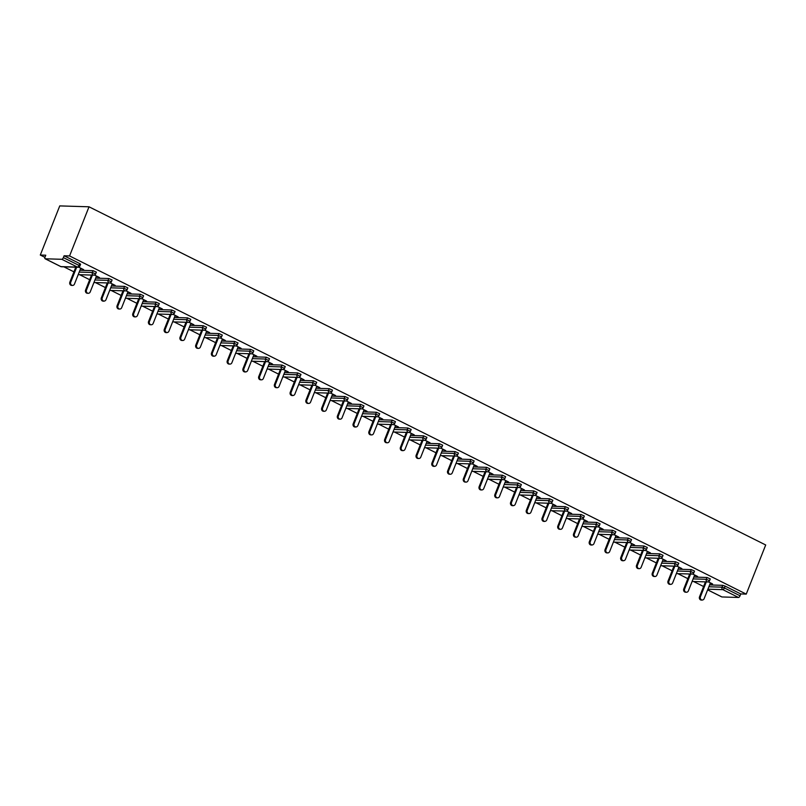 <?xml version="1.0" encoding="UTF-8"?>
<svg xmlns="http://www.w3.org/2000/svg" width="806" height="806" viewBox="0 0 806 806"><rect width="100%" height="100%" fill="white"/><g stroke="black" fill="none" stroke-linecap="round" stroke-linejoin="round"><path stroke-width="1.21" d="M60.601 266.454A1.874 0.816 -63.4 0 0 60.722 266.564L45.086 258.746A1.874 0.816 -63.4 0 1 45.045 257.043L45.771 255.21L40.3 255.039L44.935 257.356M63.906 266.836L73.94 271.854M79.643 274.695L89.678 279.712M95.39 282.563L105.425 287.581M111.127 290.432L121.162 295.449M126.864 298.301L136.909 303.318M142.612 306.169L152.646 311.187M158.349 314.038L168.383 319.045M174.096 321.896L184.131 326.914M189.833 329.765L199.868 334.782M205.57 337.633L215.615 342.651M221.318 345.502L231.352 350.519M237.055 353.371L247.099 358.388M252.802 361.229L262.837 366.246M268.539 369.098L278.574 374.115M284.286 376.966L294.321 381.984M300.023 384.835L310.058 389.852M315.761 392.703L325.805 397.721M331.508 400.572L341.543 405.579M347.245 408.43L357.28 413.448M362.992 416.299L373.027 421.316M378.729 424.168L388.764 429.185M394.466 432.036L404.511 437.054M410.214 439.905L420.248 444.922M425.951 447.763L435.996 452.781M441.698 455.632L451.733 460.649M457.435 463.5L467.47 468.518M473.172 471.369L483.217 476.386M488.92 479.238L498.954 484.255M504.657 487.106L514.702 492.113M520.404 494.965L530.439 499.982M536.141 502.833L546.176 507.851M551.888 510.702L561.923 515.719M567.625 518.57L577.66 523.588M583.363 526.439L593.407 531.456M599.11 534.297L609.145 539.315M614.847 542.166L624.892 547.183M630.594 550.035L640.629 555.052M646.331 557.903L656.366 562.92M662.069 565.772L672.113 570.789M677.816 573.64L687.85 578.648M693.553 581.499L703.598 586.516M40.3 255.039L59.755 205.903L89.023 206.799L765.7 544.977L746.245 594.113L69.568 255.945L89.023 206.799M707.648 589.821L721.924 596.954L738.487 597.468L722.851 589.649L707.9 589.186M709.582 584.934L722.74 585.337L725.128 586.123L724.403 587.957L740.049 595.775L740.774 593.941L746.245 594.113M725.128 586.123L740.774 593.941M740.049 595.775A1.874 0.816 116.6 0 1 738.487 597.468M61.81 259.3L45.247 258.786L60.883 266.605L77.457 267.108L61.81 259.3A1.874 0.816 -63.4 0 0 63.372 257.608L79.008 265.416L79.734 263.592L80.6 264.247L79.875 266.081L79.008 265.416A1.874 0.816 -63.4 0 1 77.457 267.108A1.874 1.662 91.8 0 0 78.071 267.27A1.874 1.874 0 0 0 79.875 266.081M708.383 581.841L712.585 583.947M710.267 583.201L712.454 584.29M69.568 255.945L64.097 255.774L79.734 263.592M79.925 270.262L93.083 270.675L96.347 272.116L95.622 273.949L92.358 272.509L93.083 270.675M95.672 278.13L108.83 278.533L112.084 279.984L111.359 281.818L108.105 280.367L108.83 278.533M111.409 285.999L124.567 286.402L127.832 287.853L127.106 289.686L123.842 288.236L124.567 286.402M127.157 293.868L140.315 294.271L143.569 295.721L142.843 297.555L139.589 296.104L140.315 294.271M142.894 301.736L156.052 302.139L159.306 303.59L158.581 305.414L155.326 303.973L156.052 302.139M158.631 309.595L171.789 310.008L175.053 311.448L174.328 313.282L171.063 311.841L171.789 310.008M174.378 317.463L187.536 317.876L190.79 319.317L190.065 321.151L186.811 319.7L187.536 317.876M190.115 325.332L203.273 325.735L206.538 327.186L205.812 329.019L202.548 327.568L203.273 325.735M205.862 333.2L219.02 333.603L222.275 335.054L221.549 336.888L218.295 335.437L219.02 333.603M221.6 341.069L234.758 341.472L238.022 342.923L237.296 344.756L234.032 343.306L234.758 341.472M237.337 348.938L250.495 349.341L253.759 350.781L253.034 352.615L249.769 351.174L250.495 349.341M253.084 356.796L266.242 357.209L269.496 358.65L268.771 360.484L265.517 359.043L266.242 357.209M268.821 364.665L281.979 365.068L285.243 366.518L284.518 368.352L281.254 366.901L281.979 365.068M284.568 372.533L297.726 372.936L300.981 374.387L300.255 376.221L297.001 374.77L297.726 372.936M300.306 380.402L313.463 380.805L316.728 382.256L316.002 384.089L312.738 382.638L313.463 380.805M316.053 388.27L329.211 388.673L332.465 390.124L331.74 391.948L328.485 390.507L329.211 388.673M331.79 396.129L344.948 396.542L348.202 397.983L347.477 399.816L344.222 398.376L344.948 396.542M347.527 403.997L360.685 404.411L363.949 405.851L363.224 407.685L359.96 406.234L360.685 404.411M363.274 411.866L376.432 412.269L379.686 413.72L378.961 415.553L375.707 414.103L376.432 412.269M379.011 419.735L392.169 420.138L395.434 421.588L394.708 423.422L391.444 421.971L392.169 420.138M394.759 427.603L407.917 428.006L411.171 429.457L410.445 431.291L407.191 429.84L407.917 428.006M410.496 435.472L423.654 435.875L426.918 437.315L426.193 439.149L422.928 437.708L423.654 435.875M426.233 443.33L439.391 443.743L442.655 445.184L441.93 447.018L438.666 445.577L439.391 443.743M441.98 451.199L455.138 451.602L458.392 453.053L457.667 454.886L454.413 453.435L455.138 451.602M457.717 459.067L470.875 459.47L474.14 460.921L473.414 462.755L470.15 461.304L470.875 459.47M473.465 466.936L486.623 467.339L489.877 468.79L489.151 470.623L485.897 469.173L486.623 467.339M489.202 474.805L502.36 475.208L505.624 476.658L504.899 478.482L501.634 477.041L502.36 475.208M504.949 482.663L518.107 483.076L521.361 484.517L520.636 486.35L517.381 484.91L518.107 483.076M520.686 490.532L533.844 490.945L537.098 492.385L536.373 494.219L533.119 492.768L533.844 490.945M536.423 498.4L549.581 498.803L552.845 500.254L552.12 502.088L548.856 500.637L549.581 498.803M552.17 506.269L565.328 506.672L568.583 508.123L567.857 509.956L564.603 508.505L565.328 506.672M567.908 514.137L581.066 514.54L584.33 515.991L583.604 517.825L580.34 516.374L581.066 514.54M583.655 522.006L596.813 522.409L600.067 523.85L599.342 525.683L596.087 524.243L596.813 522.409M599.392 529.864L612.55 530.277L615.814 531.718L615.089 533.552L611.825 532.111L612.55 530.277M615.129 537.733L628.287 538.136L631.551 539.587L630.826 541.42L627.562 539.97L628.287 538.136M630.876 545.602L644.034 546.005L647.289 547.455L646.563 549.289L643.309 547.838L644.034 546.005M646.614 553.47L659.771 553.873L663.036 555.324L662.31 557.158L659.046 555.707L659.771 553.873M662.361 561.339L675.519 561.742L678.773 563.192L678.048 565.016L674.793 563.575L675.519 561.742M678.098 569.197L691.256 569.61L694.52 571.051L693.795 572.885L690.53 571.444L691.256 569.61M693.845 577.066L707.003 577.479L710.257 578.92L709.532 580.753L706.278 579.302L707.003 577.479M694.53 575.333L697.593 576.451L692.636 573.973M678.783 567.464L681.846 568.583L676.899 566.114M663.046 559.596L666.109 560.714L661.162 558.246M647.309 551.727L650.361 552.845L645.415 550.377M631.561 543.869L634.624 544.987L629.677 542.509M615.824 536L618.887 537.118L613.93 534.64M600.077 528.132L603.14 529.25L598.193 526.781M584.34 520.263L587.403 521.381L582.456 518.913M568.593 512.394L571.655 513.513L566.709 511.044M552.856 504.536L555.918 505.654L550.972 503.176M537.118 496.667L540.181 497.786L535.224 495.307M521.371 488.799L524.434 489.917L519.487 487.439M505.634 480.93L508.697 482.048L503.74 479.58M489.887 473.062L492.95 474.18L488.003 471.712M474.15 465.193L477.212 466.311L472.266 463.843M458.413 457.334L461.465 458.453L456.518 455.974M442.665 449.466L445.728 450.584L440.781 448.106M426.928 441.597L429.991 442.716L425.034 440.247M411.181 433.729L414.244 434.847L409.297 432.379M395.444 425.86L398.507 426.979L393.56 424.51M379.697 418.002L382.759 419.12L377.812 416.642M363.959 410.133L367.022 411.251L362.075 408.773M348.222 402.265L351.285 403.383L346.328 400.904M332.475 394.396L335.538 395.514L330.591 393.046M316.738 386.527L319.801 387.646L314.844 385.177M300.991 378.659L304.053 379.777L299.107 377.309M285.253 370.8L288.316 371.919L283.369 369.44M269.516 362.932L272.569 364.05L267.622 361.572M253.769 355.063L256.832 356.181L251.885 353.713M238.032 347.195L241.095 348.313L236.138 345.845M222.285 339.326L225.348 340.444L220.401 337.976M206.548 331.468L209.61 332.586L204.664 330.107M190.8 323.599L193.863 324.717L188.916 322.239M175.063 315.73L178.126 316.849L173.179 314.37M159.326 307.862L162.389 308.98L157.432 306.512M143.579 299.993L146.642 301.112L141.695 298.643M127.842 292.125L130.904 293.243L125.948 290.775M112.094 284.266L115.157 285.384L110.21 282.906M96.357 276.398L99.42 277.516L94.473 275.037M80.62 268.529L83.673 269.647L78.726 267.179M64.097 255.774L63.372 257.608M702.187 600.097L701.311 600.077A2.317 2.045 -88.2 0 1 699.517 596.823L700.394 596.853A2.317 2.045 91.8 0 0 704.122 598.717L710.408 582.859M700.394 596.853L706.308 581.892M699.517 596.823L705.431 581.872M686.44 592.229L685.563 592.208A2.317 2.045 -88.2 0 1 683.77 588.954L684.647 588.985A2.317 2.045 91.8 0 0 688.384 590.848L694.661 574.99M684.647 588.985L690.571 574.033M683.77 588.954L689.694 574.003M670.703 584.37L669.826 584.34A2.317 2.045 -88.2 0 1 668.033 581.096L668.909 581.116A2.317 2.045 91.8 0 0 672.637 582.99L678.924 567.122M668.909 581.116L674.834 566.165M668.033 581.096L673.947 566.134M654.966 576.502L654.079 576.471A2.317 2.045 -88.2 0 1 652.286 573.227L653.162 573.247A2.317 2.045 91.8 0 0 656.9 575.121L663.177 559.253M653.162 573.247L659.086 558.296M652.286 573.227L658.21 558.266M639.218 568.633L638.342 568.603A2.317 2.045 -88.2 0 1 636.549 565.359L637.425 565.389A2.317 2.045 91.8 0 0 641.163 567.253L647.44 551.385M637.425 565.389L643.349 550.427M636.549 565.359L642.473 550.397M623.481 560.764L622.605 560.734A2.317 2.045 -88.2 0 1 620.801 557.49L621.688 557.52A2.317 2.045 91.8 0 0 625.416 559.384L631.702 543.526M621.688 557.52L627.602 542.559M620.801 557.49L626.725 542.539M607.734 552.896L606.858 552.876A2.317 2.045 -88.2 0 1 605.064 549.621L605.941 549.652A2.317 2.045 91.8 0 0 609.679 551.516L615.955 535.658M605.941 549.652L611.865 534.7M605.064 549.621L610.988 534.67M591.997 545.037L591.12 545.007A2.317 2.045 -88.2 0 1 589.327 541.763L590.204 541.783A2.317 2.045 91.8 0 0 593.931 543.647L600.218 527.789M590.204 541.783L596.128 526.832M589.327 541.763L595.241 526.802M576.26 537.169L575.373 537.139A2.317 2.045 -88.2 0 1 573.58 533.894L574.456 533.915A2.317 2.045 91.8 0 0 578.194 535.788L584.471 519.92M574.456 533.915L580.38 518.963M573.58 533.894L579.504 518.933M560.513 529.3L559.636 529.27A2.317 2.045 -88.2 0 1 557.843 526.026L558.719 526.056A2.317 2.045 91.8 0 0 562.457 527.92L568.734 512.052M558.719 526.056L564.643 511.095M557.843 526.026L563.767 511.064M544.775 521.432L543.899 521.401A2.317 2.045 -88.2 0 1 542.095 518.157L542.982 518.187A2.317 2.045 91.8 0 0 546.71 520.051L552.997 504.183M542.982 518.187L548.896 503.226M542.095 518.157L548.02 503.206M529.028 513.563L528.152 513.543A2.317 2.045 -88.2 0 1 526.358 510.289L527.235 510.319A2.317 2.045 91.8 0 0 530.973 512.183L537.249 496.325M527.235 510.319L533.159 495.358M526.358 510.289L532.282 495.337M513.291 505.694L512.415 505.674A2.317 2.045 -88.2 0 1 510.621 502.42L511.498 502.45A2.317 2.045 91.8 0 0 515.225 504.314L521.512 488.456M511.498 502.45L517.412 487.499M510.621 502.42L516.535 487.469M497.544 497.836L496.667 497.806A2.317 2.045 -88.2 0 1 494.874 494.562L495.75 494.582A2.317 2.045 91.8 0 0 499.488 496.456L505.765 480.588M495.75 494.582L501.675 479.63M494.874 494.562L500.798 479.6M481.807 489.967L480.93 489.937A2.317 2.045 -88.2 0 1 479.137 486.693L480.013 486.713A2.317 2.045 91.8 0 0 483.741 488.587L490.028 472.719M480.013 486.713L485.937 471.762M479.137 486.693L485.051 471.732M466.07 482.099L465.193 482.069A2.317 2.045 -88.2 0 1 463.39 478.824L464.266 478.855A2.317 2.045 91.8 0 0 468.004 480.719L474.281 464.85M464.266 478.855L470.19 463.893M463.39 478.824L469.314 463.863M450.322 474.23L449.446 474.2A2.317 2.045 -88.2 0 1 447.652 470.956L448.529 470.986A2.317 2.045 91.8 0 0 452.267 472.85L458.543 456.992M448.529 470.986L454.453 456.025M447.652 470.956L453.577 456.005M434.585 466.362L433.709 466.342A2.317 2.045 -88.2 0 1 431.905 463.087L432.792 463.118A2.317 2.045 91.8 0 0 436.52 464.981L442.806 449.123M432.792 463.118L438.706 448.166M431.905 463.087L437.829 448.136M418.838 458.503L417.961 458.473A2.317 2.045 -88.2 0 1 416.168 455.229L417.045 455.249A2.317 2.045 91.8 0 0 420.782 457.113L427.059 441.255M417.045 455.249L422.969 440.298M416.168 455.229L422.092 440.267M403.101 450.635L402.224 450.604A2.317 2.045 -88.2 0 1 400.431 447.36L401.307 447.38A2.317 2.045 91.8 0 0 405.035 449.254L411.322 433.386M401.307 447.38L407.232 432.429M400.431 447.36L406.345 432.399M387.364 442.766L386.477 442.736A2.317 2.045 -88.2 0 1 384.684 439.492L385.56 439.522A2.317 2.045 91.8 0 0 389.298 441.386L395.575 425.518M385.56 439.522L391.484 424.56M384.684 439.492L390.608 424.53M371.616 434.897L370.74 434.867A2.317 2.045 -88.2 0 1 368.947 431.623L369.823 431.653A2.317 2.045 91.8 0 0 373.561 433.517L379.838 417.649M369.823 431.653L375.747 416.692M368.947 431.623L374.871 416.672M355.879 427.029L355.003 427.009A2.317 2.045 -88.2 0 1 353.199 423.755L354.086 423.785A2.317 2.045 91.8 0 0 357.814 425.649L364.1 409.791M354.086 423.785L360 408.823M353.199 423.755L359.123 408.803M340.132 419.16L339.255 419.14A2.317 2.045 -88.2 0 1 337.462 415.886L338.339 415.916A2.317 2.045 91.8 0 0 342.076 417.78L348.353 401.922M338.339 415.916L344.263 400.965M337.462 415.886L343.386 400.935M324.395 411.302L323.518 411.272A2.317 2.045 -88.2 0 1 321.725 408.027L322.601 408.048A2.317 2.045 91.8 0 0 326.329 409.922L332.616 394.053M322.601 408.048L328.516 393.096M321.725 408.027L327.639 393.066M308.658 403.433L307.771 403.403A2.317 2.045 -88.2 0 1 305.978 400.159L306.854 400.179A2.317 2.045 91.8 0 0 310.592 402.053L316.869 386.185M306.854 400.179L312.778 385.228M305.978 400.159L311.902 385.197M292.91 395.565L292.034 395.534A2.317 2.045 -88.2 0 1 290.241 392.29L291.117 392.32A2.317 2.045 91.8 0 0 294.845 394.184L301.132 378.316M291.117 392.32L297.041 377.359M290.241 392.29L296.155 377.329M277.173 387.696L276.297 387.666A2.317 2.045 -88.2 0 1 274.493 384.422L275.37 384.452A2.317 2.045 91.8 0 0 279.108 386.316L285.384 370.458M275.37 384.452L281.294 369.491M274.493 384.422L280.417 369.47M261.426 379.828L260.55 379.807A2.317 2.045 -88.2 0 1 258.756 376.553L259.633 376.583A2.317 2.045 91.8 0 0 263.371 378.447L269.647 362.589M259.633 376.583L265.557 361.632M258.756 376.553L264.68 361.602M245.689 371.969L244.812 371.939A2.317 2.045 -88.2 0 1 243.009 368.695L243.896 368.715A2.317 2.045 91.8 0 0 247.623 370.579L253.91 354.721M243.896 368.715L249.81 353.763M243.009 368.695L248.933 353.733M229.942 364.1L229.065 364.07A2.317 2.045 -88.2 0 1 227.272 360.826L228.148 360.846A2.317 2.045 91.8 0 0 231.886 362.72L238.163 346.852M228.148 360.846L234.072 345.895M227.272 360.826L233.196 345.865M214.205 356.232L213.328 356.202A2.317 2.045 -88.2 0 1 211.535 352.957L212.411 352.988A2.317 2.045 91.8 0 0 216.139 354.852L222.426 338.983M212.411 352.988L218.335 338.026M211.535 352.957L217.449 337.996M198.467 348.363L197.581 348.333A2.317 2.045 -88.2 0 1 195.787 345.089L196.664 345.119A2.317 2.045 91.8 0 0 200.402 346.983L206.679 331.115M196.664 345.119L202.588 330.158M195.787 345.089L201.712 330.138M182.72 340.495L181.844 340.475A2.317 2.045 -88.2 0 1 180.05 337.22L180.927 337.251A2.317 2.045 91.8 0 0 184.665 339.114L190.941 323.256M180.927 337.251L186.851 322.289M180.05 337.22L185.974 322.269M166.983 332.626L166.107 332.606A2.317 2.045 -88.2 0 1 164.303 329.352L165.19 329.382A2.317 2.045 91.8 0 0 168.917 331.246L175.204 315.388M165.19 329.382L171.104 314.431M164.303 329.352L170.227 314.4M151.236 324.768L150.359 324.737A2.317 2.045 -88.2 0 1 148.566 321.493L149.442 321.513A2.317 2.045 91.8 0 0 153.18 323.387L159.457 307.519M149.442 321.513L155.367 306.562M148.566 321.493L154.49 306.532M135.499 316.899L134.622 316.869A2.317 2.045 -88.2 0 1 132.829 313.625L133.705 313.645A2.317 2.045 91.8 0 0 137.433 315.519L143.72 299.651M133.705 313.645L139.619 298.694M132.829 313.625L138.743 298.663M119.762 309.03L118.875 309A2.317 2.045 -88.2 0 1 117.082 305.756L117.958 305.786A2.317 2.045 91.8 0 0 121.696 307.65L127.973 291.782M117.958 305.786L123.882 290.825M117.082 305.756L123.006 290.795M104.014 301.162L103.138 301.132A2.317 2.045 -88.2 0 1 101.344 297.888L102.221 297.918A2.317 2.045 91.8 0 0 105.949 299.782L112.236 283.924M102.221 297.918L108.145 282.956M101.344 297.888L107.269 282.936M88.277 293.293L87.401 293.273A2.317 2.045 -88.2 0 1 85.597 290.019L86.474 290.049A2.317 2.045 91.8 0 0 90.212 291.913L96.488 276.055M86.474 290.049L92.398 275.098M85.597 290.019L91.521 275.068M72.53 285.435L71.653 285.405A2.317 2.045 -88.2 0 1 69.86 282.16L70.737 282.181A2.317 2.045 91.8 0 0 74.474 284.044L80.751 268.186M70.737 282.181L76.661 267.229M69.86 282.16L75.784 267.199M708.857 586.768L722.015 587.171L724.403 587.957A1.874 0.816 116.6 0 1 722.851 589.649A1.874 1.662 -88.2 0 1 722.015 587.171L722.74 585.337M61.508 266.756A1.874 1.874 0 0 1 60.722 266.564A1.874 0.816 -63.4 0 0 60.883 266.605A1.874 1.662 91.8 0 0 61.508 266.756L78.071 267.27M693.12 578.899L706.278 579.302A1.874 1.662 -88.2 0 0 707.104 581.781A1.874 1.662 91.8 0 0 707.728 581.942A1.874 1.874 0 0 0 709.532 580.753M677.372 571.031L690.53 571.444A1.874 1.662 -88.2 0 0 691.367 573.912A1.874 1.662 91.8 0 0 691.991 574.073A1.874 1.874 0 0 0 693.795 572.885M661.635 563.162L674.793 563.575A1.874 1.662 -88.2 0 0 675.619 566.044A1.874 1.662 91.8 0 0 676.244 566.205A1.874 1.874 0 0 0 678.048 565.016M645.888 555.304L659.046 555.707A1.874 1.662 -88.2 0 0 659.882 558.185A1.874 1.662 91.8 0 0 660.507 558.336A1.874 1.874 0 0 0 662.31 557.158M630.151 547.435L643.309 547.838A1.874 1.662 -88.2 0 0 644.145 550.317A1.874 1.662 91.8 0 0 644.76 550.468A1.874 1.874 0 0 0 646.563 549.289M614.404 539.567L627.562 539.97A1.874 1.662 -88.2 0 0 628.398 542.448A1.874 1.662 91.8 0 0 629.023 542.609A1.874 1.874 0 0 0 630.826 541.42M598.667 531.698L611.825 532.111A1.874 1.662 -88.2 0 0 612.661 534.58A1.874 1.662 91.8 0 0 613.285 534.741A1.874 1.874 0 0 0 615.089 533.552M582.929 523.829L596.087 524.243A1.874 1.662 -88.2 0 0 596.914 526.711A1.874 1.662 91.8 0 0 597.538 526.872A1.874 1.874 0 0 0 599.342 525.683M567.182 515.971L580.34 516.374A1.874 1.662 -88.2 0 0 581.176 518.842A1.874 1.662 91.8 0 0 581.801 519.004A1.874 1.874 0 0 0 583.604 517.825M551.445 508.102L564.603 508.505A1.874 1.662 -88.2 0 0 565.429 510.984A1.874 1.662 91.8 0 0 566.054 511.135A1.874 1.874 0 0 0 567.857 509.956M535.698 500.234L548.856 500.637A1.874 1.662 -88.2 0 0 549.692 503.115A1.874 1.662 91.8 0 0 550.317 503.276A1.874 1.874 0 0 0 552.12 502.088M519.961 492.365L533.119 492.768A1.874 1.662 -88.2 0 0 533.955 495.247A1.874 1.662 91.8 0 0 534.569 495.408A1.874 1.874 0 0 0 536.373 494.219M504.224 484.497L517.381 484.91A1.874 1.662 -88.2 0 0 518.208 487.378A1.874 1.662 91.8 0 0 518.832 487.539A1.874 1.874 0 0 0 520.636 486.35M488.476 476.628L501.634 477.041A1.874 1.662 -88.2 0 0 502.47 479.51A1.874 1.662 91.8 0 0 503.095 479.671A1.874 1.874 0 0 0 504.899 478.482M472.739 468.77L485.897 469.173A1.874 1.662 -88.2 0 0 486.723 471.651A1.874 1.662 91.8 0 0 487.348 471.802A1.874 1.874 0 0 0 489.151 470.623M456.992 460.901L470.15 461.304A1.874 1.662 -88.2 0 0 470.986 463.782A1.874 1.662 91.8 0 0 471.611 463.934A1.874 1.874 0 0 0 473.414 462.755M441.255 453.032L454.413 453.435A1.874 1.662 -88.2 0 0 455.249 455.914A1.874 1.662 91.8 0 0 455.864 456.075A1.874 1.874 0 0 0 457.667 454.886M425.508 445.164L438.666 445.577A1.874 1.662 -88.2 0 0 439.502 448.045A1.874 1.662 91.8 0 0 440.126 448.207A1.874 1.874 0 0 0 441.93 447.018M409.77 437.295L422.928 437.708A1.874 1.662 -88.2 0 0 423.765 440.177A1.874 1.662 91.8 0 0 424.389 440.338A1.874 1.874 0 0 0 426.193 439.149M394.033 429.437L407.191 429.84A1.874 1.662 -88.2 0 0 408.017 432.308A1.874 1.662 91.8 0 0 408.642 432.469A1.874 1.874 0 0 0 410.445 431.291M378.286 421.568L391.444 421.971A1.874 1.662 -88.2 0 0 392.28 424.45A1.874 1.662 91.8 0 0 392.905 424.601A1.874 1.874 0 0 0 394.708 423.422M362.549 413.7L375.707 414.103A1.874 1.662 -88.2 0 0 376.543 416.581A1.874 1.662 91.8 0 0 377.158 416.742A1.874 1.874 0 0 0 378.961 415.553M346.802 405.831L359.96 406.234A1.874 1.662 -88.2 0 0 360.796 408.713A1.874 1.662 91.8 0 0 361.42 408.874A1.874 1.874 0 0 0 363.224 407.685M331.065 397.963L344.222 398.376A1.874 1.662 -88.2 0 0 345.059 400.844A1.874 1.662 91.8 0 0 345.673 401.005A1.874 1.874 0 0 0 347.477 399.816M315.327 390.094L328.485 390.507A1.874 1.662 -88.2 0 0 329.311 392.975A1.874 1.662 91.8 0 0 329.936 393.137A1.874 1.874 0 0 0 331.74 391.948M299.58 382.235L312.738 382.638A1.874 1.662 -88.2 0 0 313.574 385.117A1.874 1.662 91.8 0 0 314.199 385.268A1.874 1.874 0 0 0 316.002 384.089M283.843 374.367L297.001 374.77A1.874 1.662 -88.2 0 0 297.827 377.248A1.874 1.662 91.8 0 0 298.452 377.399A1.874 1.874 0 0 0 300.255 376.221M268.096 366.498L281.254 366.901A1.874 1.662 -88.2 0 0 282.09 369.38A1.874 1.662 91.8 0 0 282.715 369.541A1.874 1.874 0 0 0 284.518 368.352M252.359 358.63L265.517 359.043A1.874 1.662 -88.2 0 0 266.353 361.511A1.874 1.662 91.8 0 0 266.967 361.672A1.874 1.874 0 0 0 268.771 360.484M236.611 350.761L249.769 351.174A1.874 1.662 -88.2 0 0 250.606 353.643A1.874 1.662 91.8 0 0 251.23 353.804A1.874 1.874 0 0 0 253.034 352.615M220.874 342.903L234.032 343.306A1.874 1.662 -88.2 0 0 234.868 345.774A1.874 1.662 91.8 0 0 235.493 345.935A1.874 1.874 0 0 0 237.296 344.756M205.137 335.034L218.295 335.437A1.874 1.662 -88.2 0 0 219.121 337.916A1.874 1.662 91.8 0 0 219.746 338.067A1.874 1.874 0 0 0 221.549 336.888M189.39 327.165L202.548 327.568A1.874 1.662 -88.2 0 0 203.384 330.047A1.874 1.662 91.8 0 0 204.009 330.208A1.874 1.874 0 0 0 205.812 329.019M173.653 319.297L186.811 319.7A1.874 1.662 -88.2 0 0 187.647 322.178A1.874 1.662 91.8 0 0 188.261 322.34A1.874 1.874 0 0 0 190.065 321.151M157.905 311.428L171.063 311.841A1.874 1.662 -88.2 0 0 171.9 314.31A1.874 1.662 91.8 0 0 172.524 314.471A1.874 1.874 0 0 0 174.328 313.282M142.168 303.56L155.326 303.973A1.874 1.662 -88.2 0 0 156.163 306.441A1.874 1.662 91.8 0 0 156.777 306.602A1.874 1.874 0 0 0 158.581 305.414M126.431 295.701L139.589 296.104A1.874 1.662 -88.2 0 0 140.415 298.583A1.874 1.662 91.8 0 0 141.04 298.734A1.874 1.874 0 0 0 142.843 297.555M110.684 287.833L123.842 288.236A1.874 1.662 -88.2 0 0 124.678 290.714A1.874 1.662 91.8 0 0 125.303 290.865A1.874 1.874 0 0 0 127.106 289.686M94.947 279.964L108.105 280.367A1.874 1.662 -88.2 0 0 108.931 282.846A1.874 1.662 91.8 0 0 109.556 283.007A1.874 1.874 0 0 0 111.359 281.818M79.2 272.096L92.358 272.509A1.874 1.662 -88.2 0 0 93.194 274.977A1.874 1.662 91.8 0 0 93.818 275.138A1.874 1.874 0 0 0 95.622 273.949M721.763 596.914L707.638 589.851M692.102 581.458L707.728 581.942M676.365 573.59L691.991 574.073M660.618 565.721L676.244 566.205M644.881 557.853L660.507 558.336M629.133 549.994L644.76 550.468M613.396 542.126L629.023 542.609M597.659 534.257L613.285 534.741M581.912 526.389L597.538 526.872M566.175 518.52L581.801 519.004M550.427 510.661L566.054 511.135M534.69 502.793L550.317 503.276M518.943 494.924L534.569 495.408M503.206 487.056L518.832 487.539M487.469 479.187L503.095 479.671M471.722 471.319L487.348 471.802M455.984 463.46L471.611 463.934M440.237 455.591L455.864 456.075M424.5 447.723L440.126 448.207M408.763 439.854L424.389 440.338M393.016 431.986L408.642 432.469M377.279 424.127L392.905 424.601M361.531 416.259L377.158 416.742M345.794 408.39L361.42 408.874M330.047 400.522L345.673 401.005M314.31 392.653L329.936 393.137M298.573 384.784L314.199 385.268M282.825 376.926L298.452 377.399M267.088 369.057L282.715 369.541M251.341 361.189L266.967 361.672M235.604 353.32L251.23 353.804M219.867 345.452L235.493 345.935M204.12 337.593L219.746 338.067M188.382 329.725L204.009 330.208M172.635 321.856L188.261 322.34M156.898 313.987L172.524 314.471M141.151 306.119L156.777 306.602M125.414 298.25L141.04 298.734M109.676 290.392L125.303 290.865M93.929 282.523L109.556 283.007M78.192 274.655L93.818 275.138"/></g></svg>
